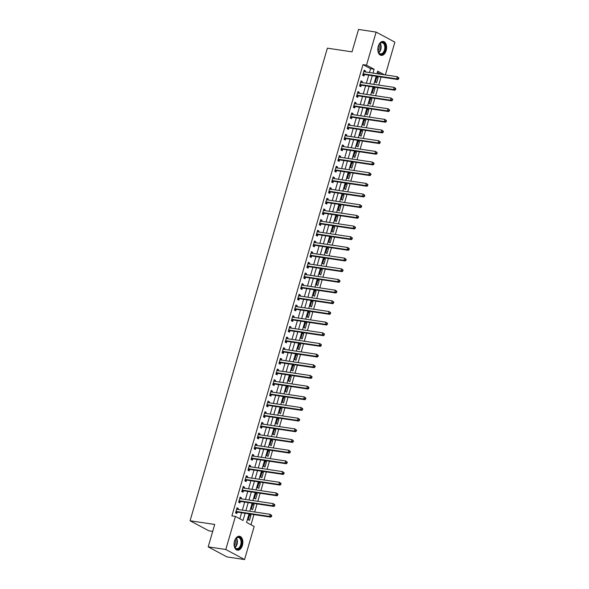 <?xml version="1.0" encoding="UTF-8"?>
<svg xmlns="http://www.w3.org/2000/svg" width="589" height="589" viewBox="0 0 589 589"><rect width="100%" height="100%" fill="white"/><g stroke="black" fill="none" stroke-linecap="round" stroke-linejoin="round"><path stroke-width="0.88" d="M234.51 541.092A7.039 4.322 -81.5 0 1 239.509 536.255A7.039 4.322 -81.5 0 1 242.418 545.333A7.039 4.322 -81.5 0 1 237.426 550.17A7.039 4.322 -81.5 0 1 234.51 541.092M378.263 46.303A7.039 4.322 -81.5 0 1 383.255 41.458A7.039 4.322 -81.5 0 1 386.17 50.536A7.039 4.322 -81.5 0 1 381.171 55.381A7.039 4.322 -81.5 0 1 378.263 46.303M212.703 531.396L208.837 530.814L190.085 520.772L327.381 48.173L352.016 51.861L358.532 29.45L376.128 32.086L394.88 42.136L385.353 74.928M250.988 524.762L253.947 514.595M254.698 511.988L257.047 503.919M257.805 501.32L260.147 493.251M260.905 490.644L263.246 482.575M264.005 479.969L266.346 471.899M267.104 469.3L269.445 461.231M270.204 458.625L272.552 450.556M273.303 447.957L275.652 439.887M276.41 437.281L278.752 429.212M279.51 426.605L281.851 418.536M282.61 415.937L284.951 407.868M285.709 405.261L288.05 397.192M288.809 394.586L291.157 386.517M291.908 383.918L294.257 375.848M295.008 373.242L297.357 365.173M298.115 362.574L300.456 354.504M301.215 351.898L303.556 343.829M304.314 341.222L306.655 333.153M307.414 330.554L309.755 322.485M310.513 319.879L312.862 311.809M313.613 309.21L315.962 301.141M316.72 298.535L319.061 290.465M319.82 287.859L322.161 279.79M322.919 277.191L325.261 269.121M326.019 266.515L328.36 258.446M329.118 255.84L331.467 247.77M332.218 245.171L334.567 237.102M335.318 234.496L337.666 226.426M338.425 223.827L340.766 215.758M341.524 213.152L343.866 205.082M344.624 202.476L346.965 194.407M347.724 191.808L350.065 183.739M350.823 181.132L353.172 173.063M353.923 170.464L356.271 162.395M357.03 159.788L359.371 151.719M360.129 149.113L362.471 141.043M363.229 138.444L365.57 130.375M366.329 127.769L368.67 119.7M369.428 117.093L371.777 109.024M372.528 106.425L374.876 98.356M375.627 95.749L377.976 87.68M378.734 85.081L381.076 77.012M249.044 513.858L246.563 522.391L254.168 526.463L244.56 559.55L225.801 549.5L235.416 516.413L243.014 520.492L245.112 513.269M225.801 549.5L208.204 546.864L226.964 556.914L244.56 559.55M380.973 74.28L377.321 72.322M376.835 76.99L375.348 82.114L376.614 82.791L378.101 77.667L376.835 76.99M373.735 87.665L372.248 92.79L373.514 93.467L375.002 88.343L373.735 87.665M370.636 98.334L369.141 103.458L370.415 104.135L371.902 99.018L370.636 98.334M367.529 109.009L366.041 114.133L367.308 114.811L368.802 109.687L367.529 109.009M364.429 119.685L362.942 124.802L364.208 125.486L365.695 120.362L364.429 119.685M361.329 130.353L359.842 135.477L361.109 136.155L362.596 131.038L361.329 130.353M358.23 141.029L356.743 146.153L358.009 146.83L359.496 141.706L358.23 141.029M355.13 151.704L353.643 156.821L354.909 157.506L356.397 152.382L355.13 151.704M352.031 162.373L350.536 167.497L351.81 168.174L353.297 163.05L352.031 162.373M348.924 173.048L347.436 178.172L348.703 178.85L350.197 173.726L348.924 173.048M345.824 183.716L344.337 188.841L345.603 189.518L347.09 184.401L345.824 183.716M342.724 194.392L341.237 199.516L342.503 200.194L343.991 195.069L342.724 194.392M339.625 205.068L338.138 210.185L339.404 210.869L340.891 205.745L339.625 205.068M336.525 215.736L335.038 220.86L336.304 221.538L337.791 216.413L336.525 215.736M333.426 226.412L331.938 231.536L333.205 232.213L334.692 227.089L333.426 226.412M330.326 237.08L328.831 242.204L330.105 242.889L331.592 237.765L330.326 237.08M327.219 247.755L325.732 252.88L326.998 253.557L328.493 248.433L327.219 247.755M324.119 258.431L322.632 263.555L323.898 264.233L325.386 259.108L324.119 258.431M321.02 269.099L319.532 274.224L320.799 274.901L322.286 269.784L321.02 269.099M317.92 279.775L316.433 284.899L317.699 285.577L319.186 280.452L317.92 279.775M314.82 290.451L313.333 295.568L314.6 296.252L316.087 291.128L314.82 290.451M311.721 301.119L310.226 306.243L311.5 306.921L312.987 301.796L311.721 301.119M308.614 311.795L307.127 316.919L308.393 317.596L309.888 312.472L308.614 311.795M305.514 322.463L304.027 327.587L305.293 328.264L306.781 323.147L305.514 322.463M302.415 333.138L300.927 338.263L302.194 338.94L303.681 333.816L302.415 333.138M299.315 343.814L297.828 348.931L299.094 349.616L300.581 344.491L299.315 343.814M296.215 354.482L294.728 359.607L295.995 360.284L297.482 355.16L296.215 354.482M293.116 365.158L291.629 370.282L292.895 370.96L294.382 365.835L293.116 365.158M290.016 375.834L288.522 380.95L289.795 381.635L291.283 376.511L290.016 375.834M286.909 386.502L285.422 391.626L286.688 392.303L288.183 387.179L286.909 386.502M283.81 397.177L282.322 402.302L283.589 402.979L285.076 397.855L283.81 397.177M280.71 407.846L279.223 412.97L280.489 413.647L281.976 408.53L280.71 407.846M277.61 418.521L276.123 423.646L277.39 424.323L278.877 419.199L277.61 418.521M274.511 429.197L273.024 434.314L274.29 434.999L275.777 429.874L274.511 429.197M271.411 439.865L269.917 444.989L271.19 445.667L272.678 440.543L271.411 439.865M268.304 450.541L266.817 455.665L268.083 456.342L269.578 451.218L268.304 450.541M265.205 461.209L263.717 466.333L264.984 467.011L266.471 461.894L265.205 461.209M262.105 471.885L260.618 477.009L261.884 477.686L263.371 472.562L262.105 471.885M259.005 482.56L257.518 487.685L258.785 488.362L260.272 483.238L259.005 482.56M255.906 493.229L254.419 498.353L255.685 499.03L257.172 493.913L255.906 493.229M252.806 503.904L251.319 509.029L252.585 509.706L254.073 504.582L252.806 503.904M249.707 514.58L248.212 519.697L249.486 520.381L250.973 515.257L249.707 514.58M369.48 72.557L370.599 68.714L362.993 64.643L231.897 515.89L235.416 516.413M239.841 518.784L241.593 512.747M242.351 510.14L244.693 502.071M245.451 499.472L247.8 491.403M248.551 488.796L250.899 480.727M251.65 478.121L253.999 470.051M254.757 467.452L257.099 459.383M257.857 456.777L260.198 448.708M260.956 446.109L263.298 438.039M264.056 435.433L266.397 427.364M267.156 424.757L269.504 416.688M270.255 414.089L272.604 406.02M273.362 403.413L275.704 395.344M276.462 392.738L278.803 384.669M279.561 382.07L281.903 374M282.661 371.394L285.002 363.325M285.761 360.726L288.109 352.656M288.86 350.05L291.209 341.981M291.96 339.374L294.309 331.305M295.067 328.706L297.408 320.637M298.167 318.031L300.508 309.961M301.266 307.362L303.607 299.293M304.366 296.687L306.707 288.617M307.465 286.011L309.814 277.942M310.565 275.343L312.914 267.273M313.672 264.667L316.013 256.598M316.772 253.992L319.113 245.922M319.871 243.323L322.212 235.254M322.971 232.648L325.312 224.578M326.07 221.979L328.419 213.91M329.17 211.304L331.519 203.234M332.27 200.628L334.618 192.559M335.377 189.96L337.718 181.891M338.476 179.284L340.817 171.215M341.576 168.609L343.917 160.539M344.675 157.94L347.017 149.871M347.775 147.265L350.124 139.195M350.875 136.596L353.223 128.527M353.982 125.921L356.323 117.852M357.081 115.245L359.423 107.176M360.181 104.577L362.522 96.508M363.28 93.901L365.622 85.832M366.38 83.233L368.729 75.164M365.128 71.902L365.43 70.879L364.164 70.201L362.677 75.326L363.943 76.003L364.341 74.612M362.029 82.578L362.331 81.554L361.064 80.877L359.57 85.994L360.843 86.679L361.241 85.287M358.929 93.253L359.231 92.223L357.957 91.545L356.47 96.67L357.737 97.347L358.141 95.963M355.83 103.922L356.124 102.898L354.858 102.221L353.371 107.345L354.637 108.023L355.042 106.631M352.73 114.597L353.025 113.574L351.758 112.889L350.271 118.014L351.537 118.698L351.942 117.307M349.63 125.273L349.925 124.242L348.659 123.565L347.171 128.689L348.438 129.366L348.843 127.975M346.523 135.941L346.825 134.918L345.559 134.24L344.072 139.365L345.338 140.042L345.743 138.651M343.424 146.617L343.726 145.593L342.459 144.909L340.965 150.033L342.238 150.71L342.636 149.326M340.324 157.285L340.626 156.262L339.352 155.584L337.865 160.709L339.131 161.386L339.536 159.994M337.225 167.961L337.519 166.937L336.253 166.26L334.766 171.377L336.032 172.062L336.437 170.67M334.125 178.636L334.419 177.606L333.153 176.928L331.666 182.053L332.932 182.73L333.337 181.346M331.025 189.305L331.32 188.281L330.054 187.604L328.566 192.728L329.833 193.406L330.238 192.014M327.926 199.98L328.22 198.957L326.954 198.272L325.467 203.396L326.733 204.074L327.138 202.69M324.819 210.656L325.121 209.625L323.854 208.948L322.367 214.072L323.633 214.749L324.031 213.358M321.719 221.324L322.021 220.301L320.755 219.623L319.26 224.74L320.534 225.425L320.931 224.034M318.62 232L318.921 230.976L317.648 230.292L316.16 235.416L317.427 236.093L317.832 234.709M315.52 242.668L315.814 241.645L314.548 240.967L313.061 246.092L314.327 246.769L314.732 245.377M312.42 253.344L312.715 252.32L311.448 251.643L309.961 256.76L311.228 257.445L311.633 256.053M309.321 264.019L309.615 262.988L308.349 262.311L306.862 267.435L308.128 268.113L308.533 266.729M306.214 274.688L306.516 273.664L305.249 272.987L303.762 278.111L305.028 278.788L305.433 277.397M303.114 285.363L303.416 284.34L302.15 283.655L300.655 288.779L301.929 289.457L302.326 288.073M300.015 296.031L300.316 295.008L299.043 294.331L297.555 299.455L298.822 300.132L299.227 298.741M296.915 306.707L297.209 305.684L295.943 305.006L294.456 310.123L295.722 310.808L296.127 309.416M293.815 317.383L294.11 316.352L292.843 315.675L291.356 320.799L292.623 321.476L293.027 320.092M290.716 328.051L291.01 327.028L289.744 326.35L288.257 331.474L289.523 332.152L289.928 330.76M287.616 338.727L287.911 337.703L286.644 337.018L285.157 342.143L286.423 342.827L286.828 341.436M284.509 349.402L284.811 348.371L283.545 347.694L282.057 352.818L283.324 353.496L283.721 352.104M281.409 360.07L281.711 359.047L280.445 358.37L278.95 363.494L280.224 364.171L280.622 362.78M278.31 370.746L278.612 369.723L277.338 369.038L275.851 374.162L277.117 374.84L277.522 373.455M275.21 381.414L275.505 380.391L274.238 379.714L272.751 384.838L274.018 385.515L274.422 384.124M272.111 392.09L272.405 391.067L271.139 390.389L269.652 395.506L270.918 396.191L271.323 394.799M269.011 402.766L269.306 401.735L268.039 401.057L266.552 406.182L267.818 406.859L268.223 405.475M265.904 413.434L266.206 412.41L264.94 411.733L263.452 416.857L264.719 417.535L265.124 416.143M262.804 424.109L263.106 423.086L261.84 422.401L260.353 427.526L261.619 428.203L262.017 426.819M259.705 434.785L260.007 433.754L258.74 433.077L257.246 438.201L258.512 438.879L258.917 437.487M256.605 445.453L256.9 444.43L255.633 443.753L254.146 448.87L255.412 449.554L255.817 448.163M253.506 456.129L253.8 455.098L252.534 454.421L251.047 459.545L252.313 460.223L252.718 458.838M250.406 466.797L250.7 465.774L249.434 465.096L247.947 470.221L249.213 470.898L249.618 469.507M247.306 477.473L247.601 476.449L246.335 475.772L244.847 480.889L246.114 481.574L246.519 480.182M244.199 488.148L244.501 487.118L243.235 486.44L241.748 491.565L243.014 492.242L243.419 490.858M241.1 498.817L241.402 497.793L240.135 497.116L238.641 502.24L239.914 502.918L240.312 501.526M238 509.492L238.302 508.469L237.028 507.784L235.541 512.909L236.807 513.586L237.212 512.202M208.204 546.864L214.72 524.453L190.085 520.772M362.993 64.643L366.513 65.165L376.128 32.086M372.999 73.08L374.118 69.244L366.513 65.165M245.871 510.67L248.212 502.601M248.97 499.995L251.319 491.925M252.07 489.326L254.419 481.257M255.17 478.651L257.518 470.582M258.276 467.975L260.618 459.906M261.376 457.307L263.717 449.238M264.476 446.631L266.817 438.562M267.575 435.956L269.917 427.886M270.675 425.287L273.024 417.218M273.775 414.612L276.123 406.543M276.882 403.944L279.223 395.874M279.981 393.268L282.322 385.199M283.081 382.592L285.422 374.523M286.18 371.924L288.522 363.855M289.28 361.248L291.629 353.179M292.38 350.58L294.728 342.511M295.479 339.905L297.828 331.835M298.586 329.229L300.927 321.16M301.686 318.561L304.027 310.491M304.785 307.885L307.127 299.816M307.885 297.209L310.226 289.14M310.985 286.541L313.333 278.472M314.084 275.866L316.433 267.796M317.191 265.197L319.532 257.128M320.291 254.522L322.632 246.452M323.39 243.846L325.732 235.777M326.49 233.178L328.831 225.108M329.59 222.502L331.938 214.433M332.689 211.826L335.038 203.757M335.789 201.158L338.138 193.089M338.896 190.483L341.237 182.413M341.995 179.814L344.337 171.745M345.095 169.139L347.436 161.069M348.195 158.463L350.536 150.394M351.294 147.795L353.643 139.726M354.394 137.119L356.743 129.05M357.501 126.451L359.842 118.382M360.601 115.775L362.942 107.706M363.7 105.1L366.041 97.03M366.8 94.431L369.141 86.362M369.899 83.756L372.248 75.686M384.492 74.803L377.667 71.144L376.931 73.669M376.172 76.275L373.831 84.345M373.073 86.951L370.731 95.02M369.973 97.619L367.632 105.689M366.873 108.295L364.525 116.364M363.774 118.963L361.425 127.033M360.674 129.639L358.326 137.708M357.567 140.315L355.226 148.384M354.468 150.983L352.126 159.052M351.368 161.658L349.027 169.728M348.268 172.334L345.92 180.403M345.169 183.002L342.82 191.072M342.069 193.678L339.72 201.747M338.962 204.346L336.621 212.415M335.863 215.022L333.521 223.091M332.763 225.697L330.422 233.767M329.663 236.366L327.322 244.435M326.564 247.041L324.215 255.111M323.464 257.71L321.115 265.779M320.364 268.385L318.016 276.455M317.257 279.061L314.916 287.13M314.158 289.729L311.817 297.798M311.058 300.405L308.717 308.474M307.959 311.08L305.61 319.15M304.859 321.749L302.51 329.818M301.759 332.424L299.411 340.494M298.652 343.092L296.311 351.162M295.553 353.768L293.212 361.837M292.453 364.444L290.112 372.513M289.354 375.112L287.012 383.181M286.254 385.788L283.905 393.857M283.154 396.456L280.806 404.525M280.055 407.132L277.706 415.201M276.948 417.807L274.607 425.876M273.848 428.475L271.507 436.545M270.749 439.151L268.407 447.22M267.649 449.827L265.308 457.896M264.549 460.495L262.201 468.564M261.45 471.171L259.101 479.24M258.343 481.839L256.001 489.908M255.243 492.514L252.902 500.584M252.144 503.19L249.802 511.259M370.599 68.714L374.118 69.244M364.024 70.673L365.43 70.879M376.695 77.461L378.101 77.667M249.567 515.044L250.973 515.257M252.666 504.375L254.073 504.582M255.766 493.7L257.172 493.913M258.873 483.024L260.272 483.238M261.972 472.356L263.371 472.562M265.072 461.68L266.471 461.894M268.172 451.012L269.578 451.218M271.271 440.336L272.678 440.543M274.371 429.661L275.777 429.874M277.471 418.993L278.877 419.199M280.578 408.317L281.976 408.53M283.677 397.641L285.076 397.855M286.777 386.973L288.183 387.179M289.876 376.297L291.283 376.511M292.976 365.629L294.382 365.835M296.076 354.953L297.482 355.16M299.183 344.278L300.581 344.491M302.282 333.61L303.681 333.816M305.382 322.934L306.781 323.147M308.481 312.258L309.888 312.472M311.581 301.59L312.987 301.796M314.681 290.914L316.087 291.128M317.78 280.246L319.186 280.452M320.887 269.571L322.286 269.784M323.987 258.895L325.386 259.108M327.086 248.227L328.493 248.433M330.186 237.551L331.592 237.765M333.286 226.883L334.692 227.089M336.385 216.207L337.791 216.413M339.492 205.532L340.891 205.745M342.592 194.863L343.991 195.069M345.691 184.188L347.09 184.401M348.791 173.512L350.197 173.726M351.891 162.844L353.297 163.05M354.99 152.168L356.397 152.382M358.09 141.5L359.496 141.706M361.197 130.824L362.596 131.038M364.296 120.149L365.695 120.362M367.396 109.48L368.802 109.687M370.496 98.805L371.902 99.018M373.595 88.136L375.002 88.343M360.924 81.341L362.331 81.554M357.825 92.017L359.231 92.223M354.725 102.692L356.124 102.898M351.626 113.36L353.025 113.574M348.519 124.036L349.925 124.242M345.419 134.704L346.825 134.918M342.319 145.38L343.726 145.593M339.22 156.056L340.626 156.262M336.12 166.724L337.519 166.937M333.021 177.399L334.419 177.606M329.921 188.075L331.32 188.281M326.814 198.743L328.22 198.957M323.714 209.419L325.121 209.625M320.615 220.087L322.021 220.301M317.515 230.763L318.921 230.976M314.416 241.438L315.814 241.645M311.316 252.107L312.715 252.32M308.209 262.782L309.615 262.988M305.109 273.451L306.516 273.664M302.01 284.126L303.416 284.34M298.91 294.802L300.316 295.008M295.811 305.47L297.209 305.684M292.711 316.146L294.11 316.352M289.611 326.821L291.01 327.028M286.504 337.49L287.911 337.703M283.405 348.165L284.811 348.371M280.305 358.834L281.711 359.047M277.205 369.509L278.612 369.723M274.106 380.185L275.505 380.391M271.006 390.853L272.405 391.067M267.899 401.529L269.306 401.735M264.8 412.197L266.206 412.41M261.7 422.873L263.106 423.086M258.6 433.548L260.007 433.754M255.501 444.216L256.9 444.43M252.401 454.892L253.8 455.098M249.302 465.568L250.7 465.774M246.195 476.236L247.601 476.449M243.095 486.912L244.501 487.118M239.995 497.58L241.402 497.793M236.896 508.255L238.302 508.469M363.457 73.883L364.724 74.56L397.95 79.537L396.684 78.852L363.457 73.883A0.906 0.692 -61.8 0 0 363.177 73.905L363.074 73.934M398.164 78.558L396.684 78.852L397.303 76.717L398.915 77.976L398.414 77.704L398.164 78.558L398.672 78.823L398.915 77.976M363.759 71.593L363.833 71.644A0.906 0.692 -61.8 0 0 364.083 71.748L397.303 76.717L398.414 77.704M364.724 74.56A0.906 0.692 -61.8 0 0 364.444 74.582L362.743 75.09M363.818 71.372L364.385 71.792M397.95 79.537L398.672 78.823M360.358 84.558L361.624 85.236L394.851 90.205L393.577 89.528L360.358 84.558A0.906 0.692 -61.8 0 0 360.078 84.58L359.975 84.61M395.064 89.226L393.577 89.528L394.203 87.393L395.815 88.644L395.307 88.372L395.064 89.226L395.572 89.499L395.815 88.644M360.659 82.261L360.733 82.32A0.906 0.692 -61.8 0 0 360.976 82.423L394.203 87.393L395.307 88.372M361.624 85.236A0.906 0.692 -61.8 0 0 361.344 85.258L359.643 85.766M360.718 82.048L361.285 82.467M394.851 90.205L395.572 89.499M357.258 95.227L358.524 95.904L391.744 100.881L390.478 100.204L357.258 95.227A0.906 0.692 -61.8 0 0 356.978 95.249L356.875 95.278M391.965 99.902L390.478 100.204L391.103 98.068L392.716 99.32L392.208 99.048L391.965 99.902L392.465 100.174L392.716 99.32M357.56 92.937L357.633 92.996A0.906 0.692 -61.8 0 0 357.876 93.091L391.103 98.068L392.208 99.048M358.524 95.904A0.906 0.692 -61.8 0 0 358.245 95.933L356.544 96.434M357.619 92.723L358.186 93.143M391.744 100.881L392.465 100.174M354.158 105.902L355.425 106.58L388.644 111.549L387.378 110.872L354.158 105.902A0.906 0.692 -61.8 0 0 353.879 105.924L353.775 105.954M388.858 110.57L387.378 110.872L387.996 108.737L389.616 109.988L389.108 109.716L388.858 110.57L389.366 110.842L389.616 109.988M354.453 103.612L354.534 103.664A0.906 0.692 -61.8 0 0 354.777 103.767L387.996 108.737L389.108 109.716M355.425 106.58A0.906 0.692 -61.8 0 0 355.145 106.602L353.437 107.11M354.519 103.392L355.086 103.811M388.644 111.549L389.366 110.842M351.059 116.578L352.325 117.255L385.545 122.225L384.278 121.548L351.059 116.578A0.906 0.692 -61.8 0 0 350.779 116.6L350.676 116.629M385.758 121.246L384.278 121.548L384.897 119.412L386.517 120.664L386.009 120.392L385.758 121.246L386.266 121.518L386.517 120.664M351.353 114.281L351.434 114.34A0.906 0.692 -61.8 0 0 351.677 114.443L384.897 119.412L386.009 120.392M352.325 117.255A0.906 0.692 -61.8 0 0 352.045 117.277L350.337 117.778M351.419 114.067L351.986 114.487M385.545 122.225L386.266 121.518M378.491 52.414A6.089 3.74 -81.5 0 1 378.204 51.685A6.089 3.74 -81.5 0 1 379.338 44.131A6.089 3.74 -81.5 0 1 384.816 44.263A6.089 3.74 -81.5 0 1 383.778 52.804A6.089 3.74 -81.5 0 1 378.491 52.414M378.16 51.53A5.64 3.468 98.5 0 0 378.374 52.06A5.64 3.468 98.5 0 0 380.465 53.857A5.64 3.468 98.5 0 0 384.197 50.779A5.64 3.468 98.5 0 0 384.227 44.514A5.64 3.468 98.5 0 0 382.136 42.71A5.64 3.468 98.5 0 0 379.242 44.263M380.693 55.263A6.994 4.3 98.5 0 0 385.265 51.376A6.994 4.3 98.5 0 0 385.28 43.66A6.994 4.3 98.5 0 0 382.762 41.436M378.904 44.838A4.44 2.731 -81.5 0 1 377.998 50.882M241.328 544.965A6.089 3.74 -81.5 0 1 237.875 549.117A6.089 3.74 -81.5 0 1 234.451 546.474A6.089 3.74 -81.5 0 1 234.481 541.298A6.089 3.74 -81.5 0 1 235.585 538.92A6.089 3.74 -81.5 0 1 240.312 537.934A6.089 3.74 -81.5 0 1 241.328 544.965M234.407 546.32A5.64 3.468 98.5 0 0 236.719 548.654A5.64 3.468 98.5 0 0 240.717 544.773A5.64 3.468 98.5 0 0 238.383 537.499A5.64 3.468 98.5 0 0 235.497 539.053M235.151 539.627A4.44 2.731 -81.5 0 1 235.239 543.691A4.44 2.731 -81.5 0 1 234.253 545.672M236.94 550.052A6.994 4.3 98.5 0 0 241.829 545.23A6.994 4.3 98.5 0 0 239.009 536.226M347.959 127.246L349.225 127.923L382.445 132.9L381.179 132.216L347.959 127.246A0.906 0.692 -61.8 0 0 347.672 127.268L347.576 127.298M382.659 131.921L381.179 132.216L381.797 130.081L383.417 131.34L382.909 131.067L382.659 131.921L383.167 132.194L383.417 131.34M348.254 124.956L348.335 125.008A0.906 0.692 -61.8 0 0 348.578 125.111L381.797 130.081L382.909 131.067M349.225 127.923A0.906 0.692 -61.8 0 0 348.946 127.946L347.238 128.454M348.32 124.735L348.879 125.155M382.445 132.9L383.167 132.194M344.852 137.922L346.126 138.599L379.345 143.569L378.079 142.891L344.852 137.922A0.906 0.692 -61.8 0 0 344.572 137.944L344.469 137.973M379.559 142.59L378.079 142.891L378.698 140.756L380.31 142.008L379.809 141.735L379.559 142.59L380.067 142.862L380.31 142.008M345.154 135.625L345.228 135.684A0.906 0.692 -61.8 0 0 345.478 135.787L378.698 140.756L379.809 141.735M346.126 138.599A0.906 0.692 -61.8 0 0 345.839 138.621L344.138 139.129M345.22 135.411L345.78 135.831M379.345 143.569L380.067 142.862M341.753 148.59L343.019 149.275L376.246 154.244L374.979 153.567L341.753 148.59A0.906 0.692 -61.8 0 0 341.473 148.612L341.37 148.649M376.459 153.265L374.979 153.567L375.598 151.432L377.21 152.684L376.702 152.411L376.459 153.265L376.967 153.538L377.21 152.684M342.054 146.3L342.128 146.359A0.906 0.692 -61.8 0 0 342.371 146.455L375.598 151.432L376.702 152.411M343.019 149.275A0.906 0.692 -61.8 0 0 342.739 149.297L341.038 149.797M342.113 146.087L342.68 146.506M376.246 154.244L376.967 153.538M338.653 159.266L339.919 159.943L373.146 164.913L371.873 164.235L338.653 159.266A0.906 0.692 -61.8 0 0 338.373 159.288L338.27 159.317M373.36 163.941L371.873 164.235L372.498 162.1L374.111 163.352L373.603 163.087L373.36 163.941L373.86 164.206L374.111 163.352M338.955 156.976L339.028 157.027A0.906 0.692 -61.8 0 0 339.271 157.13L372.498 162.1L373.603 163.087M339.919 159.943A0.906 0.692 -61.8 0 0 339.639 159.965L337.939 160.473M339.014 156.755L339.581 157.175M373.146 164.913L373.86 164.206M335.553 169.941L336.82 170.619L370.039 175.588L368.773 174.911L335.553 169.941A0.906 0.692 -61.8 0 0 335.274 169.963L335.17 169.993M370.253 174.609L368.773 174.911L369.391 172.776L371.011 174.027L370.503 173.755L370.253 174.609L370.761 174.881L371.011 174.027M335.855 167.644L335.929 167.703A0.906 0.692 -61.8 0 0 336.172 167.806L369.391 172.776L370.503 173.755M336.82 170.619A0.906 0.692 -61.8 0 0 336.54 170.641L334.832 171.141M335.914 167.431L336.481 167.85M370.039 175.588L370.761 174.881M332.454 180.609L333.72 181.287L366.94 186.264L365.673 185.579L332.454 180.609A0.906 0.692 -61.8 0 0 332.174 180.632L332.071 180.661M367.153 185.285L365.673 185.579L366.292 183.451L367.911 184.703L367.403 184.431L367.153 185.285L367.661 185.557L367.911 184.703M332.748 178.32L332.829 178.379A0.906 0.692 -61.8 0 0 333.072 178.474L366.292 183.451L367.403 184.431M333.72 181.287A0.906 0.692 -61.8 0 0 333.44 181.309L331.732 181.817M332.814 178.099L333.381 178.526M366.94 186.264L367.661 185.557M329.354 191.285L330.62 191.962L363.84 196.932L362.574 196.255L329.354 191.285A0.906 0.692 -61.8 0 0 329.074 191.307L328.971 191.337M364.054 195.953L362.574 196.255L363.192 194.12L364.812 195.371L364.304 195.099L364.054 195.953L364.562 196.225L364.812 195.371M329.649 188.988L329.73 189.047A0.906 0.692 -61.8 0 0 329.973 189.15L363.192 194.12L364.304 195.099M330.62 191.962A0.906 0.692 -61.8 0 0 330.341 191.985L328.633 192.493M329.715 188.774L330.274 189.194M363.84 196.932L364.562 196.225M326.247 201.953L327.521 202.638L360.74 207.608L359.474 206.93L326.247 201.953A0.906 0.692 -61.8 0 0 325.967 201.975L325.872 202.012M360.954 206.629L359.474 206.93L360.093 204.795L361.712 206.047L361.204 205.775L360.954 206.629L361.462 206.901L361.712 206.047M326.549 199.664L326.623 199.723A0.906 0.692 -61.8 0 0 326.873 199.826L360.093 204.795L361.204 205.775M327.521 202.638A0.906 0.692 -61.8 0 0 327.234 202.66L325.533 203.161M326.615 199.45L327.175 199.87M360.74 207.608L361.462 206.901M323.147 212.629L324.414 213.306L357.641 218.283L356.374 217.599L323.147 212.629A0.906 0.692 -61.8 0 0 322.868 212.651L322.765 212.681M357.854 217.304L356.374 217.599L356.993 215.464L358.605 216.723L358.105 216.45L357.854 217.304L358.362 217.577L358.605 216.723M323.449 210.339L323.523 210.391A0.906 0.692 -61.8 0 0 323.773 210.494L356.993 215.464L358.105 216.45M324.414 213.306A0.906 0.692 -61.8 0 0 324.134 213.328L322.433 213.836M323.508 210.118L324.075 210.538M357.641 218.283L358.362 217.577M320.048 223.305L321.314 223.982L354.541 228.952L353.267 228.274L320.048 223.305A0.906 0.692 -61.8 0 0 319.768 223.327L319.665 223.356M354.755 227.972L353.267 228.274L353.893 226.139L355.506 227.391L354.998 227.118L354.755 227.972L355.263 228.245L355.506 227.391M320.35 221.008L320.423 221.066A0.906 0.692 -61.8 0 0 320.666 221.169L353.893 226.139L354.998 227.118M321.314 223.982A0.906 0.692 -61.8 0 0 321.034 224.004L319.334 224.512M320.409 220.794L320.976 221.214M354.541 228.952L355.263 228.245M316.948 233.973L318.215 234.658L351.434 239.627L350.168 238.95L316.948 233.973A0.906 0.692 -61.8 0 0 316.668 233.995L316.565 234.024M351.655 238.648L350.168 238.95L350.794 236.815L352.406 238.066L351.898 237.794L351.655 238.648L352.156 238.92L352.406 238.066M317.25 231.683L317.324 231.742A0.906 0.692 -61.8 0 0 317.567 231.838L350.794 236.815L351.898 237.794M318.215 234.658A0.906 0.692 -61.8 0 0 317.935 234.68L316.234 235.18M317.309 231.47L317.876 231.889M351.434 239.627L352.156 238.92M313.849 244.649L315.115 245.326L348.335 250.296L347.068 249.618L313.849 244.649A0.906 0.692 -61.8 0 0 313.569 244.671L313.466 244.7M348.548 249.316L347.068 249.618L347.687 247.483L349.306 248.735L348.798 248.47L348.548 249.316L349.056 249.589L349.306 248.735M314.143 242.359L314.224 242.41A0.906 0.692 -61.8 0 0 314.467 242.513L347.687 247.483L348.798 248.47M315.115 245.326A0.906 0.692 -61.8 0 0 314.835 245.348L313.127 245.856M314.209 242.138L314.776 242.558M348.335 250.296L349.056 249.589M310.749 255.324L312.015 256.001L345.235 260.971L343.969 260.294L310.749 255.324A0.906 0.692 -61.8 0 0 310.469 255.346L310.366 255.376M345.448 259.992L343.969 260.294L344.587 258.159L346.207 259.41L345.699 259.138L345.448 259.992L345.957 260.264L346.207 259.41M311.044 253.027L311.125 253.086A0.906 0.692 -61.8 0 0 311.367 253.189L344.587 258.159L345.699 259.138M312.015 256.001A0.906 0.692 -61.8 0 0 311.736 256.024L310.028 256.524M311.11 252.814L311.677 253.233M345.235 260.971L345.957 260.264M307.649 265.992L308.916 266.67L342.135 271.647L340.869 270.962L307.649 265.992A0.906 0.692 -61.8 0 0 307.362 266.014L307.267 266.044M342.349 270.668L340.869 270.962L341.487 268.834L343.107 270.086L342.599 269.814L342.349 270.668L342.857 270.94L343.107 270.086M307.944 263.703L308.025 263.762A0.906 0.692 -61.8 0 0 308.268 263.857L341.487 268.834L342.599 269.814M308.916 266.67A0.906 0.692 -61.8 0 0 308.636 266.692L306.928 267.2M308.01 263.482L308.57 263.901M342.135 271.647L342.857 270.94M304.542 276.668L305.816 277.345L339.036 282.315L337.769 281.638L304.542 276.668A0.906 0.692 -61.8 0 0 304.263 276.69L304.16 276.72M339.249 281.336L337.769 281.638L338.388 279.503L340 280.754L339.5 280.482L339.249 281.336L339.757 281.608L340 280.754M304.844 274.371L304.918 274.43A0.906 0.692 -61.8 0 0 305.168 274.533L338.388 279.503L339.5 280.482M305.816 277.345A0.906 0.692 -61.8 0 0 305.529 277.367L303.828 277.875M304.911 274.157L305.47 274.577M339.036 282.315L339.757 281.608M301.443 287.336L302.709 288.021L335.936 292.991L334.67 292.313L301.443 287.336A0.906 0.692 -61.8 0 0 301.163 287.358L301.06 287.395M336.15 292.011L334.67 292.313L335.288 290.178L336.901 291.43L336.393 291.157L336.15 292.011L336.658 292.284L336.901 291.43M301.745 285.047L301.818 285.105A0.906 0.692 -61.8 0 0 302.061 285.201L335.288 290.178L336.393 291.157M302.709 288.021A0.906 0.692 -61.8 0 0 302.429 288.043L300.729 288.544M301.804 284.833L302.371 285.253M335.936 292.991L336.658 292.284M298.343 298.012L299.61 298.689L332.837 303.666L331.563 302.982L298.343 298.012A0.906 0.692 -61.8 0 0 298.063 298.034L297.96 298.063M333.05 302.687L331.563 302.982L332.189 300.846L333.801 302.098L333.293 301.833L333.05 302.687L333.551 302.952L333.801 302.098M298.645 295.722L298.719 295.774A0.906 0.692 -61.8 0 0 298.962 295.877L332.189 300.846L333.293 301.833M299.61 298.689A0.906 0.692 -61.8 0 0 299.33 298.711L297.629 299.219M298.704 295.501L299.271 295.921M332.837 303.666L333.551 302.952M295.244 308.688L296.51 309.365L329.73 314.335L328.463 313.657L295.244 308.688A0.906 0.692 -61.8 0 0 294.964 308.71L294.861 308.739M329.943 313.355L328.463 313.657L329.082 311.522L330.701 312.774L330.193 312.501L329.943 313.355L330.451 313.628L330.701 312.774M295.545 306.39L295.619 306.449A0.906 0.692 -61.8 0 0 295.862 306.552L329.082 311.522L330.193 312.501M296.51 309.365A0.906 0.692 -61.8 0 0 296.23 309.387L294.522 309.895M295.604 306.177L296.171 306.597M329.73 314.335L330.451 313.628M292.144 319.356L293.41 320.033L326.63 325.01L325.364 324.333L292.144 319.356A0.906 0.692 -61.8 0 0 291.864 319.378L291.761 319.407M326.843 324.031L325.364 324.333L325.982 322.198L327.602 323.449L327.094 323.177L326.843 324.031L327.351 324.303L327.602 323.449M292.438 317.066L292.519 317.125A0.906 0.692 -61.8 0 0 292.762 317.221L325.982 322.198L327.094 323.177M293.41 320.033A0.906 0.692 -61.8 0 0 293.131 320.063L291.422 320.563M292.505 316.853L293.072 317.272M326.63 325.01L327.351 324.303M289.044 330.031L290.311 330.709L323.53 335.678L322.264 335.001L289.044 330.031A0.906 0.692 -61.8 0 0 288.765 330.054L288.662 330.083M323.744 334.699L322.264 335.001L322.882 332.866L324.502 334.118L323.994 333.845L323.744 334.699L324.252 334.972L324.502 334.118M289.339 327.742L289.42 327.793A0.906 0.692 -61.8 0 0 289.663 327.896L322.882 332.866L323.994 333.845M290.311 330.709A0.906 0.692 -61.8 0 0 290.031 330.731L288.323 331.239M289.405 327.521L289.965 327.94M323.53 335.678L324.252 334.972M285.937 340.7L287.211 341.384L320.431 346.354L319.164 345.677L285.937 340.7A0.906 0.692 -61.8 0 0 285.658 340.729L285.562 340.759M320.644 345.375L319.164 345.677L319.783 343.542L321.403 344.793L320.895 344.521L320.644 345.375L321.152 345.647L321.403 344.793M286.239 338.41L286.313 338.469A0.906 0.692 -61.8 0 0 286.563 338.572L319.783 343.542L320.895 344.521M287.211 341.384A0.906 0.692 -61.8 0 0 286.924 341.406L285.223 341.907M286.306 338.196L286.865 338.616M320.431 346.354L321.152 345.647M282.838 351.375L284.104 352.053L317.331 357.03L316.065 356.345L282.838 351.375A0.906 0.692 -61.8 0 0 282.558 351.397L282.455 351.427M317.545 356.05L316.065 356.345L316.683 354.21L318.296 355.469L317.795 355.196L317.545 356.05L318.053 356.323L318.296 355.469M283.14 349.086L283.213 349.137A0.906 0.692 -61.8 0 0 283.464 349.24L316.683 354.21L317.795 355.196M284.104 352.053A0.906 0.692 -61.8 0 0 283.824 352.075L282.124 352.583M283.199 348.865L283.765 349.284M317.331 357.03L318.053 356.323M279.738 362.051L281.005 362.728L314.231 367.698L312.965 367.021L279.738 362.051A0.906 0.692 -61.8 0 0 279.458 362.073L279.355 362.102M314.445 366.719L312.965 367.021L313.584 364.885L315.196 366.137L314.688 365.865L314.445 366.719L314.953 366.991L315.196 366.137M280.04 359.754L280.114 359.813A0.906 0.692 -61.8 0 0 280.357 359.916L313.584 364.885L314.688 365.865M281.005 362.728A0.906 0.692 -61.8 0 0 280.725 362.75L279.024 363.258M280.099 359.54L280.666 359.96M314.231 367.698L314.953 366.991M276.639 372.719L277.905 373.404L311.125 378.374L309.858 377.696L276.639 372.719A0.906 0.692 -61.8 0 0 276.359 372.741L276.256 372.771M311.345 377.394L309.858 377.696L310.484 375.561L312.096 376.813L311.588 376.54L311.345 377.394L311.846 377.667L312.096 376.813M276.94 370.429L277.014 370.488A0.906 0.692 -61.8 0 0 277.257 370.584L310.484 375.561L311.588 376.54M277.905 373.404A0.906 0.692 -61.8 0 0 277.625 373.426L275.924 373.927M276.999 370.216L277.566 370.636M311.125 378.374L311.846 377.667M273.539 383.395L274.805 384.072L308.025 389.042L306.759 388.365L273.539 383.395A0.906 0.692 -61.8 0 0 273.259 383.417L273.156 383.446M308.238 388.07L306.759 388.365L307.377 386.229L308.997 387.481L308.489 387.216L308.238 388.07L308.746 388.335L308.997 387.481M273.833 381.105L273.914 381.157A0.906 0.692 -61.8 0 0 274.157 381.26L307.377 386.229L308.489 387.216M274.805 384.072A0.906 0.692 -61.8 0 0 274.526 384.094L272.817 384.602M273.9 380.884L274.467 381.304M308.025 389.042L308.746 388.335M270.439 394.07L271.706 394.748L304.925 399.717L303.659 399.04L270.439 394.07A0.906 0.692 -61.8 0 0 270.16 394.093L270.056 394.122M305.139 398.738L303.659 399.04L304.277 396.905L305.897 398.157L305.389 397.884L305.139 398.738L305.647 399.011L305.897 398.157M270.734 391.773L270.815 391.832A0.906 0.692 -61.8 0 0 271.058 391.935L304.277 396.905L305.389 397.884M271.706 394.748A0.906 0.692 -61.8 0 0 271.426 394.77L269.718 395.271M270.8 391.56L271.367 391.979M304.925 399.717L305.647 399.011M267.34 404.739L268.606 405.416L301.826 410.393L300.559 409.708L267.34 404.739A0.906 0.692 -61.8 0 0 267.053 404.761L266.957 404.79M302.039 409.414L300.559 409.708L301.178 407.581L302.798 408.832L302.29 408.56L302.039 409.414L302.547 409.686L302.798 408.832M267.634 402.449L267.715 402.508A0.906 0.692 -61.8 0 0 267.958 402.604L301.178 407.581L302.29 408.56M268.606 405.416A0.906 0.692 -61.8 0 0 268.326 405.438L266.618 405.946M267.7 402.228L268.26 402.655M301.826 410.393L302.547 409.686M264.233 415.414L265.506 416.092L298.726 421.061L297.46 420.384L264.233 415.414A0.906 0.692 -61.8 0 0 263.953 415.436L263.85 415.466M298.94 420.082L297.46 420.384L298.078 418.249L299.691 419.501L299.19 419.228L298.94 420.082L299.448 420.355L299.691 419.501M264.535 413.117L264.608 413.176A0.906 0.692 -61.8 0 0 264.859 413.279L298.078 418.249L299.19 419.228M265.506 416.092A0.906 0.692 -61.8 0 0 265.219 416.114L263.519 416.622M264.601 412.904L265.16 413.323M298.726 421.061L299.448 420.355M261.133 426.083L262.399 426.767L295.626 431.737L294.36 431.06L261.133 426.083A0.906 0.692 -61.8 0 0 260.853 426.105L260.75 426.141M295.84 430.758L294.36 431.06L294.979 428.925L296.591 430.176L296.083 429.904L295.84 430.758L296.348 431.03L296.591 430.176M261.435 423.793L261.509 423.852A0.906 0.692 -61.8 0 0 261.752 423.955L294.979 428.925L296.083 429.904M262.399 426.767A0.906 0.692 -61.8 0 0 262.12 426.789L260.419 427.29M261.494 423.579L262.061 423.999M295.626 431.737L296.348 431.03M258.034 436.758L259.3 437.436L292.527 442.413L291.253 441.728L258.034 436.758A0.906 0.692 -61.8 0 0 257.754 436.78L257.651 436.81M292.74 441.433L291.253 441.728L291.879 439.593L293.491 440.852L292.983 440.579L292.74 441.433L293.241 441.706L293.491 440.852M258.335 434.468L258.409 434.52A0.906 0.692 -61.8 0 0 258.652 434.623L291.879 439.593L292.983 440.579M259.3 437.436A0.906 0.692 -61.8 0 0 259.02 437.458L257.319 437.966M258.394 434.248L258.961 434.667M292.527 442.413L293.241 441.706M254.934 447.434L256.2 448.111L289.42 453.081L288.154 452.404L254.934 447.434A0.906 0.692 -61.8 0 0 254.654 447.456L254.551 447.485M289.633 452.102L288.154 452.404L288.779 450.268L290.392 451.52L289.884 451.248L289.633 452.102L290.141 452.374L290.392 451.52M255.236 445.137L255.309 445.196A0.906 0.692 -61.8 0 0 255.552 445.299L288.779 450.268L289.884 451.248M256.2 448.111A0.906 0.692 -61.8 0 0 255.921 448.133L254.212 448.641M255.295 444.923L255.862 445.343M289.42 453.081L290.141 452.374M251.834 458.102L253.101 458.787L286.32 463.757L285.054 463.079L251.834 458.102A0.906 0.692 -61.8 0 0 251.555 458.124L251.451 458.154M286.534 462.777L285.054 463.079L285.672 460.944L287.292 462.196L286.784 461.923L286.534 462.777L287.042 463.05L287.292 462.196M252.129 455.812L252.21 455.871A0.906 0.692 -61.8 0 0 252.453 455.967L285.672 460.944L286.784 461.923M253.101 458.787A0.906 0.692 -61.8 0 0 252.821 458.809L251.113 459.31M252.195 455.599L252.762 456.019M286.32 463.757L287.042 463.05M248.735 468.778L250.001 469.455L283.221 474.425L281.954 473.747L248.735 468.778A0.906 0.692 -61.8 0 0 248.455 468.8L248.352 468.829M283.434 473.446L281.954 473.747L282.573 471.612L284.192 472.864L283.684 472.599L283.434 473.446L283.942 473.718L284.192 472.864M249.029 466.488L249.11 466.54A0.906 0.692 -61.8 0 0 249.353 466.643L282.573 471.612L283.684 472.599M250.001 469.455A0.906 0.692 -61.8 0 0 249.721 469.477L248.013 469.985M249.095 466.267L249.662 466.687M283.221 474.425L283.942 473.718M245.628 479.453L246.901 480.131L280.121 485.1L278.855 484.423L245.628 479.453A0.906 0.692 -61.8 0 0 245.348 479.475L245.252 479.505M280.335 484.121L278.855 484.423L279.473 482.288L281.093 483.54L280.585 483.267L280.335 484.121L280.843 484.394L281.093 483.54M245.93 477.156L246.003 477.215A0.906 0.692 -61.8 0 0 246.254 477.318L279.473 482.288L280.585 483.267M246.901 480.131A0.906 0.692 -61.8 0 0 246.614 480.153L244.914 480.653M245.996 476.943L246.555 477.362M280.121 485.1L280.843 484.394M242.528 490.122L243.794 490.799L277.021 495.776L275.755 495.091L242.528 490.122A0.906 0.692 -61.8 0 0 242.248 490.144L242.145 490.173M277.235 494.797L275.755 495.091L276.374 492.964L277.986 494.215L277.485 493.943L277.235 494.797L277.743 495.069L277.986 494.215M242.83 487.832L242.904 487.891A0.906 0.692 -61.8 0 0 243.154 487.986L276.374 492.964L277.485 493.943M243.794 490.799A0.906 0.692 -61.8 0 0 243.515 490.821L241.814 491.329M242.889 487.611L243.456 488.031M277.021 495.776L277.743 495.069M239.428 500.797L240.695 501.475L273.922 506.444L272.655 505.767L239.428 500.797A0.906 0.692 -61.8 0 0 239.149 500.819L239.046 500.849M274.135 505.465L272.655 505.767L273.274 503.632L274.886 504.883L274.378 504.611L274.135 505.465L274.643 505.737L274.886 504.883M239.73 498.5L239.804 498.559A0.906 0.692 -61.8 0 0 240.047 498.662L273.274 503.632L274.378 504.611M240.695 501.475A0.906 0.692 -61.8 0 0 240.415 501.497L238.714 502.005M239.789 498.287L240.356 498.706M273.922 506.444L274.643 505.737M236.329 511.466L237.595 512.15L270.815 517.12L269.548 516.443L236.329 511.466A0.906 0.692 -61.8 0 0 236.049 511.488L235.946 511.524M271.036 516.141L269.548 516.443L270.174 514.307L271.787 515.559L271.279 515.287L271.036 516.141L271.536 516.413L271.787 515.559M236.631 509.176L236.704 509.235A0.906 0.692 -61.8 0 0 236.947 509.33L270.174 514.307L271.279 515.287M237.595 512.15A0.906 0.692 -61.8 0 0 237.315 512.172L235.615 512.673M236.69 508.962L237.257 509.382M270.815 517.12L271.536 516.413M363.177 73.905L364.444 74.582M360.078 84.58L361.344 85.258M356.978 95.249L358.245 95.933M353.879 105.924L355.145 106.602M350.779 116.6L352.045 117.277M380.17 43.299A5.64 3.468 -81.5 0 1 380.56 43.961A5.64 3.468 -81.5 0 1 378.764 52.723M378.543 52.377A5.456 3.35 98.5 0 0 380.119 44.035A5.456 3.35 98.5 0 0 379.861 43.564M236.425 538.088A5.64 3.468 -81.5 0 1 237.05 544.221A5.64 3.468 -81.5 0 1 235.011 547.512M234.79 547.166A5.456 3.35 98.5 0 0 236.601 544.118A5.456 3.35 98.5 0 0 236.108 538.361M347.672 127.268L348.946 127.946M344.572 137.944L345.839 138.621M341.473 148.612L342.739 149.297M338.373 159.288L339.639 159.965M335.274 169.963L336.54 170.641M332.174 180.632L333.44 181.309M329.074 191.307L330.341 191.985M325.967 201.975L327.234 202.66M322.868 212.651L324.134 213.328M319.768 223.327L321.034 224.004M316.668 233.995L317.935 234.68M313.569 244.671L314.835 245.348M310.469 255.346L311.736 256.024M307.362 266.014L308.636 266.692M304.263 276.69L305.529 277.367M301.163 287.358L302.429 288.043M298.063 298.034L299.33 298.711M294.964 308.71L296.23 309.387M291.864 319.378L293.131 320.063M288.765 330.054L290.031 330.731M285.658 340.729L286.924 341.406M282.558 351.397L283.824 352.075M279.458 362.073L280.725 362.75M276.359 372.741L277.625 373.426M273.259 383.417L274.526 384.094M270.16 394.093L271.426 394.77M267.053 404.761L268.326 405.438M263.953 415.436L265.219 416.114M260.853 426.105L262.12 426.789M257.754 436.78L259.02 437.458M254.654 447.456L255.921 448.133M251.555 458.124L252.821 458.809M248.455 468.8L249.721 469.477M245.348 479.475L246.614 480.153M242.248 490.144L243.515 490.821M239.149 500.819L240.415 501.497M236.049 511.488L237.315 512.172"/></g></svg>
